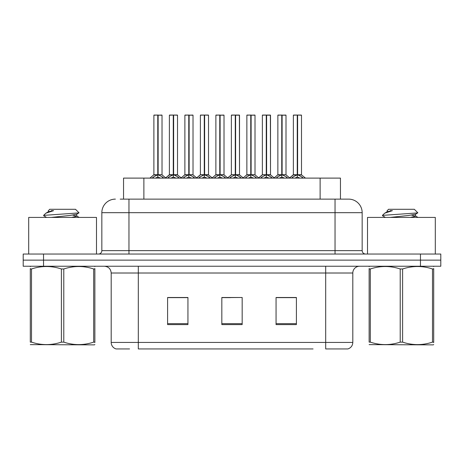 <?xml version="1.0" encoding="UTF-8"?>
<svg xmlns="http://www.w3.org/2000/svg" width="464" height="464" viewBox="0 0 464 464"><rect width="100%" height="100%" fill="white"/><g stroke="black" fill="none" stroke-linecap="round" stroke-linejoin="round"><path stroke-width="0.7" d="M123.546 199.12L123.546 178.106L340.454 178.106L340.454 199.12M129.572 348.94L116.412 348.94M352.808 342.432C352.617 345.68 350.993 347.849 347.925 348.94L325.687 348.94L325.687 342.432L352.808 342.432L352.808 273.012A6.78 6.78 0 0 1 359.583 266.237M116.075 348.94A6.78 6.78 0 0 1 111.192 342.432L111.192 273.012C110.792 268.9 108.535 266.638 104.417 266.237M43.535 254.034L440.8 254.034L440.8 260.136L23.2 260.136L23.2 266.237L43.535 266.237L43.535 260.136L23.2 260.136L23.2 254.034L43.535 254.034L43.535 260.136L440.8 260.136L440.8 266.237L43.535 266.237M296.403 324.603L296.403 297.488L276.063 297.488L276.063 324.603L296.403 324.603M187.937 324.603L187.937 297.488L167.597 297.488L167.597 324.603L187.937 324.603M242.167 324.603L242.167 297.488L221.833 297.488L221.833 324.603L242.167 324.603M313.067 348.94L138.313 348.94L138.313 342.432L325.687 342.432L325.687 273.012L111.192 273.012M183.866 297.627L178.541 297.627M168.368 297.627L187.937 297.627M292.349 297.488L287.019 297.627M276.851 297.627L296.403 297.627M221.833 297.627L240.526 297.488M230.359 297.627L225.028 297.627M120.524 199.12L348.394 199.12M120.217 199.12L128.957 199.12L128.957 212.68L101.836 212.68L101.836 250.641A3.387 3.387 0 0 1 98.449 254.034M115.397 199.12A13.56 13.56 0 0 0 101.836 212.68M348.603 199.12A13.56 13.56 0 0 1 362.164 212.68L362.164 250.641C362.361 252.7 363.492 253.831 365.551 254.034M167.707 178.106L168.832 177.016L173.275 174.771L173.275 177.138L173.455 174.035L173.635 174.771L178.077 177.016L179.203 178.106M173.281 115.06L169.389 115.194L173.281 115.06L169.389 115.194L169.389 174.713L173.275 174.771M177.387 115.06L173.629 115.06L177.521 115.194L177.521 174.713L173.635 174.719L177.648 174.98L174.081 174.986M173.275 115.194L173.275 174.719L169.389 174.713L165.41 178.106M173.629 115.06L173.635 174.771M169.522 115.06L174.812 115.06M176.007 178.106L173.635 177.138M173.275 177.138L170.903 178.106M173.635 115.194L173.635 174.713M173.397 115.06L173.275 174.713M152.209 178.106L153.335 177.016L157.777 174.771L157.777 177.138L157.957 174.035L158.137 174.771L162.58 177.016L163.705 178.106M153.891 115.194L157.783 115.06L153.891 115.194L153.891 174.713L157.777 174.771M162.023 115.194L158.137 115.194L158.137 174.719L162.023 174.713L162.023 115.194L154.025 115.06M158.137 115.194L161.89 115.06M157.777 115.194L157.777 174.719L153.891 174.713L149.913 178.106M158.131 115.06L158.137 174.771M157.957 174.713L162.023 174.713L158.584 174.986M160.509 178.106L158.137 177.138M157.777 177.138L155.405 178.106M157.783 115.06L157.777 174.713M157.899 115.06L156.6 115.06M96.483 254.034L96.483 217.425L28.693 217.425L28.693 254.034M94.871 344.52L94.447 344.874L30.299 344.63M94.871 342.577L94.871 342.136C94.871 345.419 94.871 345.419 94.871 342.136L93.676 342.136L93.676 268.975C83.752 265.692 73.788 265.692 63.788 268.975L61.387 268.975C51.469 265.692 41.505 265.692 31.5 268.975L30.299 268.975C30.299 265.692 30.299 265.692 30.299 268.975L30.299 268.528M63.788 268.975L63.788 342.136C73.706 345.419 83.671 345.419 93.676 342.136M63.788 342.136L61.387 342.136L61.387 268.975M94.871 268.534L94.871 268.975C94.871 265.692 94.871 265.692 94.871 268.975L93.676 268.975M94.871 266.551L94.447 266.237M46.562 217.425L43.784 215.806L44.138 215.337L43.645 215.656M51.347 217.425L69.728 215.476L76.682 214.246L79.013 212.802L75.504 209.287L49.671 209.287L48.511 210.656M78.967 212.912L44.138 215.337M43.645 215.319L45.965 213.15L53.592 210.656L51.365 210.656M30.723 266.237L30.299 266.591M94.871 268.975L94.871 342.136M31.5 268.975L31.5 342.136L30.299 342.136L30.299 268.975M31.5 342.136C41.424 345.419 51.382 345.419 61.387 342.136M30.299 342.136C30.299 345.419 30.299 345.419 30.299 342.136M76.682 214.246L76.867 216.189L72.778 215.116M71.566 217.425L76.867 216.189M45.965 213.15L48.494 211.677L53.592 210.656M435.307 254.034L435.307 217.425L367.517 217.425L367.517 254.034M433.701 344.52L433.277 344.874L369.129 344.63M433.701 342.577L433.701 342.136C433.701 345.419 433.701 345.419 433.701 342.136L432.5 342.136L432.5 268.975C422.576 265.692 412.618 265.692 402.613 268.975L400.212 268.975C390.294 265.692 380.329 265.692 370.324 268.975L369.129 268.975C369.129 265.692 369.129 265.692 369.129 268.975L369.129 268.528M402.613 268.975L402.613 342.136C412.531 345.419 422.495 345.419 432.5 342.136M402.613 342.136L400.212 342.136L400.212 268.975M433.701 268.534L433.701 268.975C433.701 265.692 433.701 265.692 433.701 268.975L432.5 268.975M433.701 266.551L433.277 266.237M385.387 217.425L382.609 215.806L382.968 215.337L382.469 215.656M390.172 217.425L408.552 215.476L415.506 214.246L417.838 212.802L414.329 209.287L388.496 209.287L387.336 210.656M417.791 212.912L382.968 215.337M382.469 215.319L384.789 213.15L392.416 210.656L390.189 210.656M369.553 266.237L369.129 266.591M433.701 268.975L433.701 342.136M370.324 268.975L370.324 342.136L369.129 342.136L369.129 268.975M370.324 342.136C380.248 345.419 390.212 345.419 400.212 342.136M369.129 342.136C369.129 345.419 369.129 345.419 369.129 342.136M415.506 214.246L415.692 216.189L411.603 215.116M410.391 217.425L415.692 216.189M384.789 213.15L387.318 211.677L392.416 210.656M198.702 178.106L199.827 177.016L204.27 174.771L204.27 177.138L204.45 174.035L204.624 174.771L209.067 177.016L210.198 178.106M204.276 115.06L200.384 115.194L204.276 115.06L200.384 115.194L200.384 174.713L204.27 174.771M208.382 115.06L204.618 115.06L208.516 115.194L208.516 174.713L204.624 174.719L208.638 174.98L205.071 174.986M204.27 115.194L204.27 174.719L200.384 174.713L196.405 178.106M204.618 115.06L204.624 174.771M200.518 115.06L205.807 115.06M206.996 178.106L204.624 177.138M204.27 177.138L201.898 178.106M204.624 115.194L204.624 174.713M204.392 115.06L204.27 174.713M229.692 178.106L230.823 177.016L235.265 174.771L235.265 177.138L235.445 174.035L235.619 174.771L240.062 177.016L241.193 178.106M235.271 115.06L231.374 115.194L235.271 115.06L231.374 115.194L231.374 174.713L235.265 174.771M239.378 115.06L236.802 115.06L239.511 115.194L239.511 174.713L235.619 174.719L239.511 174.719L239.378 115.06L235.613 115.06L235.619 174.713M235.265 115.194L235.265 174.719L231.379 174.713L227.395 178.106M235.613 115.06L235.619 174.771M231.513 115.06L236.802 115.06M237.991 178.106L235.619 177.138M235.265 177.138L232.893 178.106M235.387 115.06L235.265 174.713M260.687 178.106L261.818 177.016L266.261 174.771L266.261 177.138L266.44 174.035L266.614 174.771L271.057 177.016L272.188 178.106M266.266 115.06L262.369 115.194L266.266 115.06L262.369 115.194L262.369 174.713L266.261 174.771M270.373 115.06L267.792 115.06L270.506 115.194L270.506 174.713L266.614 174.719L270.506 174.719L270.373 115.06L266.609 115.06L266.614 174.713M266.261 115.194L266.261 174.719L262.375 174.719L262.369 115.194M266.609 115.06L266.614 174.771M262.508 115.06L267.792 115.06M268.987 178.106L266.614 177.138M266.261 177.138L263.888 178.106M266.377 115.06L266.261 174.713M291.682 178.106L292.813 177.016L297.256 174.771L297.256 177.138L297.436 174.035L297.61 174.771L302.052 177.016L303.183 178.106M297.262 115.06L293.364 115.194L297.262 115.06L293.364 115.194L293.364 174.713L297.256 174.771M301.362 115.06L297.604 115.06L301.501 115.194L301.501 174.713L297.61 174.719L301.623 174.98L298.056 174.986M297.256 115.194L297.256 174.719L293.37 174.713L289.385 178.106M297.604 115.06L297.61 174.771M293.503 115.06L298.787 115.06M299.982 178.106L297.61 177.138M297.256 177.138L294.884 178.106M297.61 115.194L297.61 174.713M297.372 115.06L297.256 174.713M231.374 115.194L231.374 174.713M183.205 178.106L184.33 177.016L188.773 174.771L188.773 177.138L188.952 174.035L189.132 174.771L193.575 177.016L194.7 178.106M184.887 115.194L188.778 115.06L184.887 115.194L184.887 174.713L188.773 174.771M193.018 115.194L189.132 115.194L189.126 174.719L193.018 174.713L193.018 115.194L185.02 115.06M189.132 115.194L192.885 115.06M188.773 115.194L188.773 174.719L184.887 174.713L181.204 177.863L177.648 174.98L181.499 178.106M189.121 115.06L189.132 174.771M188.952 174.713L193.018 174.713L189.573 174.986M191.499 178.106L189.132 177.138M188.773 177.138L186.4 178.106M188.778 115.06L188.773 174.713M188.894 115.06L187.595 115.06M214.2 178.106L215.325 177.016L219.768 174.771L219.768 177.138L219.948 174.035L220.122 174.771L224.564 177.016L225.695 178.106M215.882 115.194L219.774 115.06L215.882 115.194L215.882 174.713L219.768 174.771M224.013 115.194L220.122 115.194L220.122 174.719L224.013 174.713L224.013 115.194L216.015 115.06M220.122 115.194L223.88 115.06M219.768 115.194L219.768 174.719L215.882 174.713L212.199 177.863L208.638 174.98L212.495 178.106M220.116 115.06L220.122 174.771M219.948 174.713L224.013 174.713L220.568 174.986M222.494 178.106L220.122 177.138M219.768 177.138L217.396 178.106M219.774 115.06L219.768 174.713M219.89 115.06L218.59 115.06M245.189 178.106L246.32 177.016L250.763 174.771L250.763 177.138L250.943 174.035L251.117 174.771L255.56 177.016L256.691 178.106M246.871 115.194L250.769 115.06L246.871 115.194L246.871 174.713L250.763 174.771M255.009 115.194L251.117 115.194L251.117 174.719L255.009 174.713L255.009 115.194L247.01 115.06M251.117 115.194L254.875 115.06M250.763 115.194L250.763 174.719L246.877 174.713L243.194 177.863L239.633 174.98L236.066 174.986M251.111 115.06L251.117 174.771M250.943 174.713L255.009 174.713L251.563 174.986M253.489 178.106L251.117 177.138M250.763 177.138L248.391 178.106M250.769 115.06L250.763 174.713M250.885 115.06L249.586 115.06M276.184 178.106L277.315 177.016L281.758 174.771L281.758 177.138L281.938 174.035L282.112 174.771L286.555 177.016L287.686 178.106M277.866 115.194L281.764 115.06L277.866 115.194L277.866 174.713L281.758 174.771M286.004 115.194L282.112 115.194L282.112 174.719L286.004 174.713L286.004 115.194L278.006 115.06M282.112 115.194L285.87 115.06M281.758 115.194L281.758 174.719L277.872 174.713L274.189 177.863L270.628 174.98L267.061 174.986M282.106 115.06L282.112 174.771M281.938 174.713L286.004 174.713L282.559 174.986M284.484 178.106L282.112 177.138M281.758 177.138L279.386 178.106M281.764 115.06L281.758 174.713M281.874 115.06L280.581 115.06M143.881 199.12L143.881 178.106M320.119 199.12L320.119 178.106M325.687 266.237L325.687 273.012L352.808 273.012M111.192 342.432L138.313 342.432L138.313 266.237M420.465 266.237L420.465 254.034M242.167 323.663L221.833 323.663M187.937 323.663L167.597 323.663M296.403 323.663L276.063 323.663M128.957 254.034L128.957 250.641L362.164 250.641M101.836 250.641L128.957 250.641L128.957 212.68L335.043 212.68L335.043 254.034M362.164 212.68L335.043 212.68L335.043 199.12M172.828 174.986L169.261 174.98L165.706 177.863L162.151 174.98M178.077 177.016L178.077 178.106M178.785 177.631L178.785 178.106M168.125 177.631L168.125 178.106M168.832 177.016L168.832 178.106M157.331 174.986L153.764 174.98M162.58 177.016L162.58 178.106M163.287 177.631L163.287 178.106M152.627 177.631L152.627 178.106M153.335 177.016L153.335 178.106M203.824 174.986L200.384 174.719M209.067 177.016L209.067 178.106M209.78 177.631L209.78 178.106M199.114 177.631L199.114 178.106M199.827 177.016L199.827 178.106M234.819 174.986L231.379 174.719M239.511 115.194L235.619 115.194M240.062 177.016L240.062 178.106M240.775 177.631L240.775 178.106M230.109 177.631L230.109 178.106M230.823 177.016L230.823 178.106M265.814 174.986L262.375 174.719L258.39 178.106M270.506 115.194L266.614 115.194M271.057 177.016L271.057 178.106M271.771 177.631L271.771 178.106M261.104 177.631L261.104 178.106M261.818 177.016L261.818 178.106M296.809 174.986L293.242 174.98L289.687 177.863L286.126 174.98M302.052 177.016L302.052 178.106M302.766 177.631L302.766 178.106M292.1 177.631L292.1 178.106M292.813 177.016L292.813 178.106M188.326 174.986L184.759 174.98M193.575 177.016L193.575 178.106M194.283 177.631L194.283 178.106M183.622 177.631L183.622 178.106M184.33 177.016L184.33 178.106M219.321 174.986L215.754 174.98M224.564 177.016L224.564 178.106M225.278 177.631L225.278 178.106M214.612 177.631L214.612 178.106M215.325 177.016L215.325 178.106M250.316 174.986L246.749 174.98M255.56 177.016L255.56 178.106M256.273 177.631L256.273 178.106M245.607 177.631L245.607 178.106M246.32 177.016L246.32 178.106M281.312 174.986L277.745 174.98M286.555 177.016L286.555 178.106M287.268 177.631L287.268 178.106M276.602 177.631L276.602 178.106M277.315 177.016L277.315 178.106M48.308 210.656L48.308 211.886M76.682 215.98L79.153 217.425M387.133 210.656L387.133 211.886M415.506 215.98L417.977 217.425M239.633 174.98L243.49 178.106M270.628 174.98L274.485 178.106M301.623 174.98L305.48 178.106L301.623 174.98M200.257 174.98L196.701 177.863L193.146 174.98M231.252 174.98L227.696 177.863L224.135 174.98M262.247 174.98L258.692 177.863L255.13 174.98"/></g></svg>
